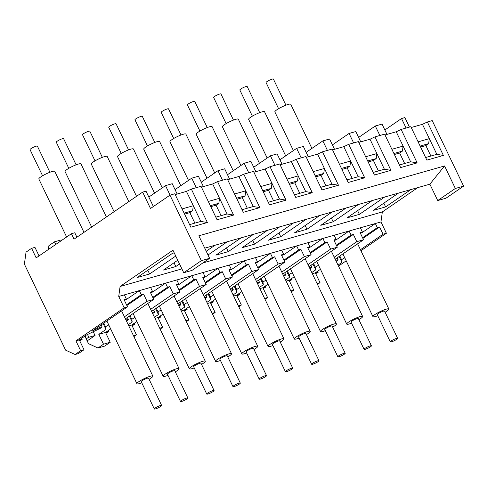 <?xml version="1.0" encoding="UTF-8"?>
<svg xmlns="http://www.w3.org/2000/svg" width="488" height="488" viewBox="0 0 488 488"><rect width="100%" height="100%" fill="white"/><g stroke="black" fill="none" stroke-linecap="round" stroke-linejoin="round"><path stroke-width="0.73" d="M385.123 312.222A8.821 1.44 154.4 0 0 386.838 311.137A8.821 1.44 154.4 0 0 388.857 309.014A8.821 1.44 154.4 0 0 380.28 311.527A8.821 1.44 154.4 0 0 372.948 316.639A8.821 1.44 154.4 0 0 377.791 315.736M390.315 341.881L377.236 314.583A4.063 0.665 -25.6 0 1 380.616 312.228A4.063 0.665 -25.6 0 1 384.568 311.07L397.647 338.367A4.063 0.665 154.4 0 0 393.694 339.526A4.063 0.665 154.4 0 0 390.315 341.881A4.063 0.665 154.4 0 0 391.522 341.807A4.063 0.665 154.4 0 0 395.609 340.026A4.063 0.665 154.4 0 0 397.647 338.367M293.386 150.585L274.854 111.904A8.821 1.44 -25.6 0 1 282.186 106.793A8.821 1.44 -25.6 0 1 290.763 104.279L311.911 148.413M278.593 108.696L266.064 82.551A4.063 0.665 -25.6 0 1 269.443 80.197A4.063 0.665 -25.6 0 1 273.396 79.038L285.925 105.182M149.102 379.304A8.821 1.44 154.4 0 0 150.822 378.224A8.821 1.44 154.4 0 0 152.842 376.095A8.821 1.44 154.4 0 0 144.265 378.609A8.821 1.44 154.4 0 0 136.933 383.72A8.821 1.44 154.4 0 0 141.77 382.818M154.299 408.962L141.221 381.665A4.063 0.665 -25.6 0 1 144.601 379.31A4.063 0.665 -25.6 0 1 148.553 378.151L161.632 405.449A4.063 0.665 154.4 0 0 157.679 406.608A4.063 0.665 154.4 0 0 154.299 408.962A4.063 0.665 154.4 0 0 155.507 408.895A4.063 0.665 154.4 0 0 159.594 407.114A4.063 0.665 154.4 0 0 161.632 405.449M66.63 236.997L38.839 178.986A8.821 1.44 -25.6 0 1 46.171 173.874A8.821 1.44 -25.6 0 1 54.748 171.361L83.973 232.361M42.572 175.778L30.049 149.633A4.063 0.665 -25.6 0 1 33.428 147.278A4.063 0.665 -25.6 0 1 37.381 146.119L49.904 172.264M201.55 364.396A8.821 1.44 154.4 0 0 203.27 363.316A8.821 1.44 154.4 0 0 205.289 361.193A8.821 1.44 154.4 0 0 196.713 363.7A8.821 1.44 154.4 0 0 189.381 368.812A8.821 1.44 154.4 0 0 194.218 367.909M206.747 394.054L193.669 366.756A4.063 0.665 -25.6 0 1 197.048 364.402A4.063 0.665 -25.6 0 1 201.001 363.243L214.079 390.546A4.063 0.665 154.4 0 0 210.127 391.699A4.063 0.665 154.4 0 0 206.747 394.054A4.063 0.665 154.4 0 0 207.955 393.987A4.063 0.665 154.4 0 0 212.042 392.206A4.063 0.665 154.4 0 0 214.079 390.546M114.101 211.701L91.287 164.078A8.821 1.44 -25.6 0 1 98.619 158.966A8.821 1.44 -25.6 0 1 107.195 156.453L128.826 201.605M95.02 160.869L82.496 134.725A4.063 0.665 -25.6 0 1 85.876 132.37A4.063 0.665 -25.6 0 1 89.829 131.211L102.352 157.356M253.998 349.493A8.821 1.44 154.4 0 0 255.718 348.408A8.821 1.44 154.4 0 0 257.737 346.285A8.821 1.44 154.4 0 0 249.161 348.798A8.821 1.44 154.4 0 0 241.828 353.904A8.821 1.44 154.4 0 0 246.666 353.007M259.195 379.152L246.117 351.854A4.063 0.665 -25.6 0 1 249.496 349.493A4.063 0.665 -25.6 0 1 253.449 348.34L266.527 375.638A4.063 0.665 154.4 0 0 262.575 376.791A4.063 0.665 154.4 0 0 259.195 379.152A4.063 0.665 154.4 0 0 260.403 379.078A4.063 0.665 154.4 0 0 264.49 377.297A4.063 0.665 154.4 0 0 266.527 375.638M162.266 187.849L143.734 149.169A8.821 1.44 -25.6 0 1 151.066 144.058A8.821 1.44 -25.6 0 1 159.643 141.55L180.786 185.678M147.468 145.961L134.944 119.816A4.063 0.665 -25.6 0 1 138.324 117.462A4.063 0.665 -25.6 0 1 142.276 116.303L154.8 142.447M306.446 334.585A8.821 1.44 154.4 0 0 308.166 333.499A8.821 1.44 154.4 0 0 310.185 331.376A8.821 1.44 154.4 0 0 301.608 333.89A8.821 1.44 154.4 0 0 294.276 339.001A8.821 1.44 154.4 0 0 299.113 338.099M311.643 364.243L298.565 336.946A4.063 0.665 -25.6 0 1 301.944 334.591A4.063 0.665 -25.6 0 1 305.897 333.432L318.975 360.73A4.063 0.665 154.4 0 0 315.022 361.889A4.063 0.665 154.4 0 0 311.643 364.243A4.063 0.665 154.4 0 0 312.851 364.17A4.063 0.665 154.4 0 0 316.938 362.389A4.063 0.665 154.4 0 0 318.975 360.73M214.714 172.947L196.182 134.261A8.821 1.44 -25.6 0 1 203.514 129.155A8.821 1.44 -25.6 0 1 212.091 126.642L233.24 170.776M199.915 131.052L187.392 104.908A4.063 0.665 -25.6 0 1 190.771 102.553A4.063 0.665 -25.6 0 1 194.724 101.394L207.254 127.545M358.9 319.677A8.821 1.44 154.4 0 0 360.614 318.591A8.821 1.44 154.4 0 0 362.633 316.468A8.821 1.44 154.4 0 0 354.056 318.981A8.821 1.44 154.4 0 0 346.724 324.093A8.821 1.44 154.4 0 0 351.561 323.19M364.091 349.335L351.012 322.037A4.063 0.665 -25.6 0 1 354.392 319.683A4.063 0.665 -25.6 0 1 358.345 318.524L371.423 345.821A4.063 0.665 154.4 0 0 367.47 346.98A4.063 0.665 154.4 0 0 364.091 349.335A4.063 0.665 154.4 0 0 365.298 349.262A4.063 0.665 154.4 0 0 369.385 347.48A4.063 0.665 154.4 0 0 371.423 345.821M267.162 158.039L248.63 119.359A8.821 1.44 -25.6 0 1 255.962 114.247A8.821 1.44 -25.6 0 1 264.539 111.734L285.687 155.867M252.369 116.15L239.84 90.006A4.063 0.665 -25.6 0 1 243.219 87.645A4.063 0.665 -25.6 0 1 247.172 86.492L259.701 112.636M332.67 327.131A8.821 1.44 154.4 0 0 334.39 326.045A8.821 1.44 154.4 0 0 336.409 323.922A8.821 1.44 154.4 0 0 327.832 326.435A8.821 1.44 154.4 0 0 320.5 331.547A8.821 1.44 154.4 0 0 325.337 330.644M337.867 356.789L324.788 329.491A4.063 0.665 -25.6 0 1 328.168 327.137A4.063 0.665 -25.6 0 1 332.121 325.978L345.199 353.275A4.063 0.665 154.4 0 0 341.246 354.434A4.063 0.665 154.4 0 0 337.867 356.789A4.063 0.665 154.4 0 0 339.075 356.716A4.063 0.665 154.4 0 0 343.162 354.935A4.063 0.665 154.4 0 0 345.199 353.275M240.938 165.493L222.406 126.807A8.821 1.44 -25.6 0 1 229.738 121.701A8.821 1.44 -25.6 0 1 238.315 119.188L259.464 163.321M226.145 123.604L213.616 97.454A4.063 0.665 -25.6 0 1 216.995 95.099A4.063 0.665 -25.6 0 1 220.948 93.946L233.477 120.091M280.222 342.039A8.821 1.44 154.4 0 0 281.942 340.953A8.821 1.44 154.4 0 0 283.961 338.831A8.821 1.44 154.4 0 0 275.385 341.344A8.821 1.44 154.4 0 0 268.052 346.45A8.821 1.44 154.4 0 0 272.89 345.553M285.419 371.697L272.341 344.4A4.063 0.665 -25.6 0 1 275.72 342.039A4.063 0.665 -25.6 0 1 279.673 340.886L292.751 368.184A4.063 0.665 154.4 0 0 288.798 369.343A4.063 0.665 154.4 0 0 285.419 371.697A4.063 0.665 154.4 0 0 286.627 371.624A4.063 0.665 154.4 0 0 290.714 369.843A4.063 0.665 154.4 0 0 292.751 368.184M188.49 180.401L169.958 141.715A8.821 1.44 -25.6 0 1 177.29 136.603A8.821 1.44 -25.6 0 1 185.867 134.096L207.016 178.23M173.691 138.507L161.168 112.362A4.063 0.665 -25.6 0 1 164.547 110.007A4.063 0.665 -25.6 0 1 168.5 108.848L181.024 134.993M227.774 356.948A8.821 1.44 154.4 0 0 229.494 355.862A8.821 1.44 154.4 0 0 231.513 353.739A8.821 1.44 154.4 0 0 222.937 356.246A8.821 1.44 154.4 0 0 215.605 361.358A8.821 1.44 154.4 0 0 220.442 360.455M232.971 386.606L219.893 359.302A4.063 0.665 -25.6 0 1 223.272 356.948A4.063 0.665 -25.6 0 1 227.225 355.795L240.303 383.092A4.063 0.665 154.4 0 0 236.351 384.245A4.063 0.665 154.4 0 0 232.971 386.606A4.063 0.665 154.4 0 0 234.179 386.533A4.063 0.665 154.4 0 0 238.266 384.751A4.063 0.665 154.4 0 0 240.303 383.092M136.53 196.322L117.51 156.624A8.821 1.44 -25.6 0 1 124.843 151.512A8.821 1.44 -25.6 0 1 133.419 148.999L154.562 193.132M121.244 153.415L108.72 127.27A4.063 0.665 -25.6 0 1 112.1 124.916A4.063 0.665 -25.6 0 1 116.052 123.757L128.576 149.901M175.326 371.85A8.821 1.44 154.4 0 0 177.046 370.77A8.821 1.44 154.4 0 0 179.066 368.641A8.821 1.44 154.4 0 0 170.489 371.155A8.821 1.44 154.4 0 0 163.157 376.266A8.821 1.44 154.4 0 0 167.994 375.363M180.523 401.508L167.445 374.211A4.063 0.665 -25.6 0 1 170.824 371.856A4.063 0.665 -25.6 0 1 174.777 370.697L187.856 397.995A4.063 0.665 154.4 0 0 183.903 399.154A4.063 0.665 154.4 0 0 180.523 401.508A4.063 0.665 154.4 0 0 181.731 401.441A4.063 0.665 154.4 0 0 185.818 399.66A4.063 0.665 154.4 0 0 187.856 397.995M91.677 227.079L65.063 171.532A8.821 1.44 -25.6 0 1 72.395 166.42A8.821 1.44 -25.6 0 1 80.971 163.907L106.402 216.983M68.796 168.323L56.273 142.179A4.063 0.665 -25.6 0 1 59.652 139.824A4.063 0.665 -25.6 0 1 63.605 138.665L76.128 164.81M429.873 184.177L437.724 200.556L455.341 188.472L444.55 165.957L429.873 184.177L204.753 248.166M437.724 200.556L445.983 198.207L463.6 186.129L455.341 188.472M417.813 187.606L382.336 211.932L380.969 221.936L386.398 233.264L360.931 250.728M346.205 260.824L338.507 266.106M384.849 129.985L401.532 118.541L404.887 117.584L409.438 127.081M427.36 121.988L422.455 124.312L436.845 154.342L443.379 155.428L427.36 121.988L432.209 120.609L463.6 186.129M436.845 154.342L425.615 157.532M385.008 134.956L396.232 131.766L401.136 129.442L410.841 126.685L426.86 160.125L443.379 155.428M380.969 221.936L375.345 223.534L377.309 227.628L379.579 226.981L383.043 234.216L386.398 233.264M383.043 234.216L360.443 249.716M344.796 257.884A3.068 0.5 154.4 0 0 342.387 259.177A3.068 0.5 154.4 0 0 341.673 259.89L341.966 262.385L338.019 265.094M401.532 118.541L406.083 128.039M398.507 193.096L373.228 210.426L385.624 206.906L383.824 203.161M385.624 206.906L410.896 189.57M422.455 124.312L411.231 127.502M418.1 141.837L429.324 138.647L428.641 143.649L425.859 145.552L430.88 156.038M358.625 137.439L375.309 125.996L382.025 124.086L386.966 134.401M360.943 232.843L362.364 232.434L375.345 223.534L360.376 227.792L362.334 231.885L360.394 233.215M379.579 226.981L362.889 238.425M362.56 237.741L377.309 227.628M339.142 256.493L341.966 262.385M420.125 146.071L428.641 143.649M425.859 145.552L420.595 147.053M362.334 231.885L360.065 232.532L363.53 239.767L335.195 259.195M315.34 272.884L318.231 272.17L315.712 273.652M320.47 269.297L315.315 272.829L320.024 282.656L317.475 284.4M335.787 260.433A3.068 0.5 -25.6 0 1 338.129 259.848A3.068 0.5 -25.6 0 1 337.428 260.586A3.068 0.5 -25.6 0 1 336.208 261.312M375.309 125.996L379.859 135.493M360.376 227.792L349.121 230.989L351.085 235.082L353.355 234.435L356.82 241.67L363.53 239.767M356.82 241.67L334.219 257.17M318.572 265.332A3.068 0.5 154.4 0 0 315.449 267.345L315.742 269.84L311.795 272.548M312.332 273.676L315.315 272.829M317.041 283.504L320.024 282.656M401.136 129.442L417.155 162.882L400.636 167.579L384.617 134.139L374.912 136.896L390.931 170.336L374.412 175.033L358.393 141.593L348.688 144.35L364.707 177.791L348.188 182.488L332.169 149.047L322.464 151.805L338.483 185.245L321.964 189.942L305.939 156.502L296.234 159.259L312.259 192.699L295.74 197.396L279.716 163.956L270.01 166.713L286.035 200.153L269.516 204.85L253.492 171.41L243.786 174.167L259.811 207.607L243.292 212.304L227.268 178.864L217.563 181.621L233.587 215.062L217.069 219.759L201.044 186.318L191.339 189.076L207.363 222.516L190.845 227.207L174.82 193.766L169.97 195.151L201.361 260.665L209.62 258.317L192.004 270.395L183.744 272.743L172.953 250.222L120.097 286.468L181.902 268.9M209.62 258.317L198.829 235.796L444.55 165.957M201.361 260.665L183.744 272.743M169.97 195.151L150.499 208.504L142.648 192.126L74.03 239.175L71.419 233.715L36.179 257.877L31.604 248.325L26.041 252.144L24.4 264.148L65.599 350.134L75.085 354.508L80.648 350.695L75.939 340.868L124.159 307.8L118.73 296.472L120.097 286.468M202.874 262.94L382.336 211.932M384.672 197.024L359.394 214.354L347.005 217.88L372.283 200.55M358.448 204.478L333.17 221.808L320.781 225.334L346.059 208.004M332.224 211.932L306.946 229.262L294.557 232.788L319.835 215.452M306 219.386L280.722 236.717L268.333 240.242L293.611 222.906M279.776 226.841L254.498 244.171L242.109 247.691L267.387 230.36M253.553 234.295L228.274 251.625L215.885 255.145L241.157 237.815M206.229 251.241L214.934 245.269M227.323 241.749L208.022 254.986M175.747 256.06L149.602 273.988L137.213 277.507L172.453 253.345L174.21 252.845M179.541 263.984L175.826 266.533L163.437 270.053L177.748 260.238M175.216 194.59L186.44 191.4L191.339 189.076M201.44 187.136L212.664 183.946L217.563 181.621M227.664 179.682L238.888 176.491L243.786 174.167M253.888 172.227L265.112 169.037L270.01 166.713M280.112 164.773L291.336 161.583L296.234 159.259M306.336 157.319L317.56 154.129L322.464 151.805M332.56 149.865L343.784 146.674L348.688 144.35M358.784 142.411L370.008 139.22L374.912 136.896M396.232 131.766L410.621 161.796L417.155 162.882M410.621 161.796L399.391 164.987M370.008 139.22L384.398 169.251L390.931 170.336M384.398 169.251L373.168 172.441M343.784 146.674L358.174 176.705L364.707 177.791M358.174 176.705L346.944 179.895M317.56 154.129L331.95 184.159L338.483 185.245M331.95 184.159L320.72 187.349M291.336 161.583L305.726 191.613L312.259 192.699M305.726 191.613L294.496 194.804M265.112 169.037L279.502 199.061L286.035 200.153M279.502 199.061L268.272 202.258M238.888 176.491L253.278 206.516L259.811 207.607M253.278 206.516L242.048 209.712M212.664 183.946L227.054 213.97L233.587 215.062M227.054 213.97L215.824 217.16M186.44 191.4L200.83 221.424L207.363 222.516M200.83 221.424L189.6 224.614M118.73 296.472L349.121 230.989L336.14 239.889L334.719 240.297M153.366 206.534L146.004 191.168L142.648 192.126M76.903 237.211L74.774 232.764L71.419 233.715M39.052 255.913L34.959 247.373L31.604 248.325M80.648 350.695L84.003 349.737L78.44 353.556L75.085 354.508M84.003 349.737L79.294 339.91L75.939 340.868M79.294 339.91L86.437 335.018L99.582 328.699A3.068 0.5 154.4 0 0 102.114 326.93A3.068 0.5 154.4 0 0 99.168 327.79L92 331.2L127.514 306.848L124.159 307.8M127.514 306.848L124.05 299.614L126.319 298.967L124.361 294.874M175.826 266.533L174.033 262.788M149.602 273.988L147.809 270.242M228.274 251.625L226.481 247.88M254.498 244.171L252.705 240.425M280.722 236.717L278.929 232.971M306.946 229.262L305.152 225.523M333.17 221.808L331.376 218.069M359.394 214.354L357.6 210.615M260.751 186.556L271.981 183.366L271.298 188.368L268.516 190.277L273.536 200.757M286.974 179.108L298.205 175.912L297.521 180.914L294.74 182.823L299.76 193.303M313.198 171.654L324.428 168.458L323.745 173.46L320.964 175.369L325.984 185.849M339.428 164.2L350.652 161.01L349.969 166.011L347.188 167.915L352.208 178.401M365.652 156.746L376.876 153.555L376.193 158.557L373.411 160.46L378.432 170.946M391.876 149.291L403.1 146.101L402.417 151.103L399.635 153.006L404.656 163.492M353.635 142.947L349.085 133.45L355.795 131.54L360.742 141.856M349.085 133.45L332.401 144.893M327.411 150.395L322.861 140.898L329.571 138.995L334.518 149.31M322.861 140.898L306.177 152.341M301.188 157.85L296.637 148.352L303.347 146.449L308.294 156.764M296.637 148.352L279.953 159.796M274.964 165.304L270.413 155.806L277.123 153.903L282.07 164.218M270.413 155.806L253.73 167.25M248.74 172.758L244.189 163.26L250.899 161.357L255.846 171.672M244.189 163.26L227.506 174.704M222.516 180.212L217.965 170.715L224.675 168.805L229.622 179.126M217.965 170.715L201.282 182.158M196.292 187.666L191.741 178.169L198.451 176.26L203.398 186.581M191.741 178.169L175.052 189.612M170.068 195.121L165.517 185.623L172.227 183.714L177.174 194.035M165.517 185.623L148.828 197.067M182.079 208.919L193.309 205.729L192.626 210.731L189.844 212.64L194.864 223.12M208.303 201.465L219.533 198.274L218.85 203.276L216.068 205.186L221.088 215.666M234.527 194.011L245.757 190.82L245.074 195.822L242.292 197.731L247.312 208.211M203.6 277.562L205.021 277.16L218.002 268.26L219.96 272.353L222.235 271.706L225.7 278.941L232.41 277.031L228.945 269.797L231.214 269.15L229.256 265.057M229.824 270.108L231.245 269.705L244.226 260.805L246.184 264.899L248.459 264.252L251.924 271.487L258.634 269.577L255.169 262.343L257.438 261.702L255.48 257.603M256.048 262.654L257.469 262.251L270.45 253.351L272.408 257.444L274.683 256.798L278.148 264.032L284.858 262.123L281.393 254.889L283.662 254.248L281.704 250.149M282.271 255.2L283.693 254.797L296.673 245.897L298.632 249.99L300.907 249.344L304.372 256.578L311.082 254.669L307.617 247.44L309.886 246.794L307.928 242.695M308.495 247.745L309.917 247.343L322.897 238.443L324.862 242.536L327.131 241.889L330.596 249.124L337.306 247.221L333.841 239.986L336.11 239.34L334.152 235.246M124.922 299.925L126.349 299.522L139.33 290.616L141.288 294.715L143.564 294.069L147.028 301.303L153.738 299.394L150.273 292.159L152.543 291.513L150.585 287.42M151.152 292.471L152.573 292.068L165.554 283.162L167.512 287.261L169.787 286.615L173.252 293.849L179.962 291.94L176.497 284.705L178.767 284.059L176.809 279.966M177.376 285.016L178.797 284.614L191.778 275.708L193.736 279.807L196.011 279.16L199.476 286.395L206.186 284.486L202.721 277.251L204.99 276.604L203.032 272.511M79.324 339.965L82.216 339.251L79.69 340.74M126.319 298.967L124.379 300.297M262.782 190.79L271.298 188.368M289.006 183.335L297.521 180.914M315.23 175.881L323.745 173.46M341.454 168.427L349.969 166.011M367.678 160.973L376.193 158.557M393.901 153.525L402.417 151.103M184.11 213.152L192.626 210.731M210.334 205.698L218.85 203.276M236.558 198.244L245.074 195.822M399.635 153.006L394.371 154.507M373.411 160.46L368.147 161.961M347.188 167.915L341.923 169.415M320.964 175.369L315.699 176.863M294.74 182.823L289.476 184.318M268.516 190.277L263.252 191.772M242.292 197.731L237.028 199.226M216.068 205.186L210.804 206.68M189.844 212.64L184.58 214.134M205.216 282.461L219.96 272.353M204.99 276.604L203.051 277.94M232.41 277.031L204.076 296.466M229.275 270.486L231.214 269.15M205.546 283.15L222.235 271.706M203.099 294.435L225.7 278.941M187.453 302.603A3.068 0.5 154.4 0 0 184.33 304.61L184.623 307.111L180.676 309.819M181.213 310.941L184.196 310.1L189.35 306.562M205.088 298.577A3.068 0.5 154.4 0 0 207.01 297.119A3.068 0.5 154.4 0 0 204.661 297.698M231.44 275.012L246.184 264.899M258.634 269.577L230.299 289.012M255.499 263.032L257.438 261.702M231.769 275.696L248.459 264.252M229.323 286.981L251.924 271.487M213.677 295.149A3.068 0.5 154.4 0 0 210.554 297.155L210.846 299.656L206.9 302.365M207.437 303.493L210.419 302.645L215.574 299.107M231.312 291.129A3.068 0.5 154.4 0 0 233.234 289.665A3.068 0.5 154.4 0 0 230.885 290.244M257.664 267.558L272.408 257.444M284.858 262.123L256.523 281.558M281.722 255.578L283.662 254.248M257.993 268.241L274.683 256.798M255.547 279.532L278.148 264.032M239.901 287.694A3.068 0.5 154.4 0 0 236.778 289.701L237.07 292.202L233.124 294.911M233.661 296.039L236.643 295.191L241.798 291.653M257.536 283.674A3.068 0.5 154.4 0 0 259.457 282.21A3.068 0.5 154.4 0 0 257.115 282.79M283.888 260.104L298.632 249.99M311.082 254.669L282.747 274.103M307.946 248.124L309.886 246.794M284.217 260.787L300.907 249.344M281.771 272.078L304.372 256.578M266.125 280.24A3.068 0.5 154.4 0 0 263.001 282.253L263.294 284.748L259.348 287.456M259.884 288.585L262.867 287.737L268.022 284.199M283.76 276.22A3.068 0.5 154.4 0 0 285.681 274.756A3.068 0.5 154.4 0 0 283.339 275.336M310.112 252.65L324.862 242.536M337.306 247.221L308.971 266.649M334.17 240.669L336.11 239.34M310.441 253.333L327.131 241.889M307.995 264.624L330.596 249.124M292.349 272.786A3.068 0.5 154.4 0 0 289.225 274.799L289.518 277.294L285.571 280.002M286.108 281.131L289.091 280.283L294.246 276.745M309.984 268.766A3.068 0.5 154.4 0 0 311.905 267.302A3.068 0.5 154.4 0 0 309.563 267.881M336.336 245.196L351.085 235.082M336.665 245.879L353.355 234.435M126.544 304.823L141.288 294.715M152.543 291.513L150.603 292.849M126.874 305.512L143.564 294.069M124.428 316.797L147.028 301.303M108.781 324.965A3.068 0.5 154.4 0 0 105.658 326.972L105.951 329.473L98.808 334.365L105.524 332.456L110.678 328.924M126.41 320.939A3.068 0.5 154.4 0 0 128.338 319.475A3.068 0.5 154.4 0 0 125.989 320.061M125.398 318.829L153.738 299.394M152.768 297.369L167.512 287.261M153.098 298.058L169.787 286.615M150.652 309.343L173.252 293.849M135.005 317.511A3.068 0.5 154.4 0 0 131.882 319.518L132.175 322.019L128.228 324.721M128.765 325.85L131.748 325.008L136.902 321.47M152.634 313.485A3.068 0.5 154.4 0 0 154.562 312.021A3.068 0.5 154.4 0 0 152.213 312.607M151.622 311.375L179.962 291.94M176.827 285.395L178.767 284.059M178.992 289.915L193.736 279.807M206.186 284.486L177.846 303.92M179.322 290.604L196.011 279.16M176.876 301.889L199.476 286.395M161.229 310.057A3.068 0.5 154.4 0 0 158.106 312.064L158.399 314.565L154.452 317.267M154.989 318.396L157.972 317.554L163.126 314.016M178.864 306.031A3.068 0.5 154.4 0 0 180.786 304.567A3.068 0.5 154.4 0 0 178.437 305.152M61.476 240.535L61.183 239.919L54.473 241.828L55.736 244.47M54.473 241.828L48.91 245.641L48.379 249.514M157.996 317.609L160.887 316.889L158.362 318.377M184.22 310.154L187.111 309.435L184.586 310.923M184.196 310.1L188.899 319.927L186.355 321.671M181.792 301.212L184.623 307.111M185.922 320.769L188.899 319.927M210.444 302.7L213.335 301.981L210.816 303.469M210.419 302.645L215.129 312.472L212.579 314.217M208.016 293.758L210.846 299.656M212.146 313.32L215.129 312.472M236.668 295.246L239.559 294.526L237.04 296.015M236.643 295.191L241.353 305.018L238.803 306.763M234.24 286.303L237.07 292.202M238.37 305.866L241.353 305.018M262.892 287.792L265.783 287.072L263.264 288.56M262.867 287.737L267.576 297.564L265.027 299.309M260.47 278.849L263.294 284.748M264.594 298.412L267.576 297.564M289.116 280.338L292.007 279.618L289.488 281.106M289.091 280.283L293.8 290.11L291.251 291.854M286.694 271.395L289.518 277.294M290.817 290.958L293.8 290.11M312.918 263.947L315.742 269.84M84.857 336.098L87.157 340.905L85.156 335.897M105.548 332.511L108.44 331.797L105.914 333.286M103.121 323.575L105.951 329.473M93.245 331.748L95.044 335.5L87.157 340.905L88.468 343.637L97.954 348.011L103.517 344.192L98.808 334.365M103.517 344.192L110.227 342.283L105.524 332.456M110.227 342.283L104.664 346.102L97.954 348.011M129.344 316.12L132.175 322.019M133.474 335.677L136.451 334.835L131.748 325.008M136.451 334.835L133.907 336.58M131.772 325.063L134.664 324.343L132.138 325.832M157.972 317.554L162.675 327.381L160.131 329.125M155.568 308.666L158.399 314.565M159.698 328.223L162.675 327.381M95.044 335.5L88.822 337.269L86.449 338.593M339.819 256.023L341.673 259.89M317.767 272.194L317.389 271.407M98.625 326.655L99.168 327.79M81.746 339.276L81.368 338.489M182.475 300.742L184.33 304.61M208.699 293.294L210.554 297.155M234.923 285.84L236.778 289.701M261.147 278.386L263.001 282.253M287.371 270.931L289.225 274.799M313.595 263.477L315.449 267.345M103.804 323.105L105.658 326.972M130.028 315.651L131.882 319.518M156.251 308.196L158.106 312.064M160.418 316.919L160.046 316.126M186.648 309.465L186.27 308.678M212.872 302.011L212.494 301.224M239.096 294.557L238.717 293.77M265.32 287.103L264.941 286.316M291.543 279.648L291.165 278.861M88.822 337.269L87.498 334.506M107.97 331.822L107.598 331.035M134.194 324.374L133.822 323.581M388.857 309.014L357.619 243.817M372.948 316.639L342.893 253.912M152.842 376.095L121.603 310.899M136.933 383.72L106.878 321M205.289 361.193L174.051 295.996M189.381 368.812L159.326 306.092M257.737 346.285L226.499 281.088M241.828 353.904L211.774 291.183M310.185 331.376L278.947 266.18M294.276 339.001L264.221 276.275M362.633 316.468L331.395 251.271M346.724 324.093L316.669 261.367M336.409 323.922L305.171 258.725M320.5 331.547L290.445 268.821M283.961 338.831L252.723 273.634M268.052 346.45L237.998 283.729M231.513 353.739L200.275 288.542M215.605 361.358L185.55 298.638M179.066 368.641L147.827 303.445M163.157 376.266L133.102 313.546M337.171 257.841L338.129 259.848M318.231 272.17L317.749 271.157M101.15 324.923L102.114 326.93M82.216 339.251L81.734 338.239M206.052 295.112L207.01 297.119M232.276 287.658L233.234 289.665M258.5 280.204L259.457 282.21M284.724 272.749L285.681 274.756M310.947 265.295L311.905 267.302M127.374 317.468L128.338 319.475M153.598 310.02L154.562 312.021M179.822 302.566L180.786 304.567M160.887 316.889L160.406 315.882M187.111 309.435L186.629 308.428M213.335 301.981L212.853 300.974M239.559 294.526L239.077 293.52M265.783 287.072L265.301 286.066M292.007 279.618L291.525 278.611M108.44 331.797L107.958 330.791M134.664 324.343L134.182 323.337"/></g></svg>
